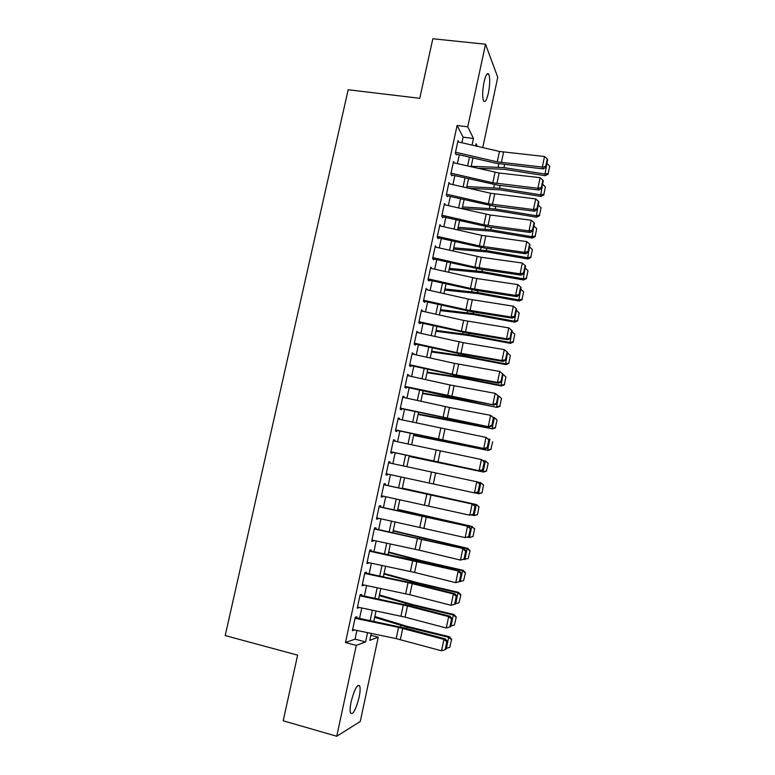 <?xml version="1.0" encoding="UTF-8"?>
<svg xmlns="http://www.w3.org/2000/svg" width="775" height="775" viewBox="0 0 775 775"><rect width="100%" height="100%" fill="white"/><g stroke="black" fill="none" stroke-linecap="round" stroke-linejoin="round"><path stroke-width="1.16" d="M351.153 701.695C354.466 689.111 357.333 683.879 359.736 686.03C360.423 688.181 360.201 691.959 359.096 697.355C355.841 709.861 352.974 715.092 350.494 713.039C349.816 710.888 350.038 707.11 351.153 701.695M484.017 82.189C485.741 74.962 487.349 72.346 488.831 74.313C490.139 78.198 489.994 84.427 488.386 93C486.671 100.227 485.053 102.852 483.552 100.886C482.244 97.069 482.399 90.83 484.017 82.189M370.828 635.258L378.248 637.186L360.259 721.486L336.747 736.25L283.204 720.808L297.61 655.137L225.205 635.577L348.169 89.755L419.759 98.309L432.828 38.75L485.537 44.233L497.753 77.306L482.757 147.579M356.471 618.576L356.849 616.784L355.289 617.229L352.373 630.734L354.039 629.823M361.305 596.13L361.663 594.444L360.123 594.774L357.227 608.239L358.883 607.338M366.12 573.762L366.459 572.183L364.948 572.396L362.061 585.813L363.717 584.931M370.925 551.471L371.244 549.998L369.752 550.095L366.875 563.464L368.377 563.299L368.522 562.602M375.71 529.248L376.001 527.882L374.548 527.872L371.671 541.202L373.143 541.144L373.317 540.349M380.477 507.112L380.748 505.852L379.324 505.726L376.456 519.008L377.9 519.066L378.093 518.175M385.233 485.053L385.485 483.891L384.08 483.658L381.222 496.891L382.647 497.056L382.86 496.078M389.97 463.062L390.193 462.007L388.817 461.668L385.979 474.852L387.374 475.123L387.597 474.048M394.688 441.159L394.892 440.2L393.545 439.745L390.707 452.891L392.082 453.268L392.334 452.106M399.396 419.323L399.58 418.461L398.253 417.899L395.424 430.997L396.771 431.491L397.042 430.232M404.075 397.556L404.24 396.8L402.942 396.132L400.132 409.19L401.45 409.791L401.741 408.425M408.754 375.875L408.89 375.216L407.621 374.441L404.812 387.452L406.11 388.159L406.42 386.706M413.404 354.262L412.281 352.819L409.481 365.781L410.75 366.594L411.079 365.054M418.045 332.717L416.921 331.274L414.141 344.197L415.381 345.108L415.729 343.48M422.675 311.25L421.552 309.797L418.781 322.671L419.992 323.698L420.36 321.974M427.287 289.86L426.163 288.397L423.402 301.233L424.593 302.357L424.981 300.545M431.878 268.537L430.764 267.075L428.003 279.862L429.176 281.093L429.582 279.194M436.451 247.293L435.347 245.811L432.595 258.559L433.738 259.896L434.165 257.901M440.994 226.106L439.909 224.634L437.168 237.334L438.292 238.768L438.737 236.695M445.451 204.978L444.463 203.515L441.731 216.177L442.825 217.717M449.897 183.927L448.996 182.474L446.274 195.097L447.349 196.724M454.344 162.944L453.52 161.5L450.808 174.075L451.854 175.818M461.9 142.755L463.101 137.175L457.095 125.482L345.476 642.543L355.076 639.172L356.955 630.433M359.542 618.402L361.789 607.949M364.347 596.082L366.614 585.542M369.132 573.829L371.419 563.212M373.908 551.655L376.204 540.969M378.665 529.558L380.98 518.795M383.402 507.538L385.737 496.688M388.12 485.596L390.474 474.668M392.838 463.683L395.173 452.813M397.556 441.779L399.861 431.055M402.254 419.943L404.521 409.374M406.933 398.185L409.171 387.762M411.603 376.495L413.811 366.226M416.252 354.892L418.432 344.759M420.883 333.347L423.034 323.369M425.504 311.889L427.626 302.047M430.106 290.489L432.198 280.802M434.698 269.177L436.751 259.625M439.27 247.922L441.295 238.516M443.823 226.755L445.819 217.484M448.367 205.646L450.333 196.521M452.891 184.615L454.828 175.625M457.405 163.651L459.313 154.797M458.781 142.038L458.025 140.604L455.322 153.13L456.339 154.971M336.747 736.25L356.277 645.391L365.587 641.923L367.573 632.652M345.476 642.543L356.277 645.391M457.095 125.482L467.771 126.829L485.537 44.233M472.072 145.109L473.486 138.502L467.771 126.829M370.15 620.63L372.387 610.177M374.935 598.31L377.192 587.779M379.702 576.067L381.968 565.45M384.448 553.902L386.744 543.207M389.186 531.805L391.491 521.042M393.903 509.795L396.228 498.945M398.602 487.853L400.946 476.935M403.3 465.949L405.625 455.09M407.999 444.046L410.295 433.332M412.668 422.22L414.935 411.651M417.338 400.472L419.566 390.048M421.978 378.791L424.187 368.522M426.608 357.188L428.778 347.064M431.229 335.653L433.37 325.674M435.831 314.195L437.933 304.362M440.413 292.805L442.486 283.117M444.976 271.492L447.03 261.95M449.529 250.257L451.554 240.851M454.073 229.08L456.058 219.819M458.597 207.981L460.553 198.855M463.101 186.959L465.029 177.969M467.596 165.995L469.485 157.151M371.225 633.417L369.733 640.373L378.248 637.186M477.313 146.32L476.044 143.724L475.569 145.923M472.992 157.955L471.103 166.809M468.536 178.773L466.608 187.763M464.07 199.659L462.113 208.785M459.575 220.623L457.599 229.884M455.08 241.645L453.065 251.052M450.566 262.744L448.522 272.296M446.032 283.912L443.959 293.609M441.488 305.156L439.377 314.989M436.926 326.469L434.785 336.447M432.343 347.849L430.183 357.972M427.752 369.307L425.552 379.576M423.15 390.832L420.912 401.256M418.519 412.436L416.262 423.005M413.879 434.116L411.593 444.831M409.229 455.865L406.904 466.734M404.55 477.71L402.215 488.628M399.842 499.72L397.517 510.57M395.114 521.817L392.809 532.58M390.368 543.982L388.081 554.667M385.601 566.225L383.334 576.833M380.825 588.545L378.578 599.075M376.03 610.942L373.792 621.395M463.101 137.175L473.486 138.502M355.076 639.172L365.587 641.923M435.269 247.022L436.47 247.206M430.532 268.14L431.917 268.363M425.959 289.356L427.345 289.588M421.368 310.649L422.753 310.882M416.766 332.01L418.151 332.252M412.145 353.439L413.53 353.7M407.505 374.945L408.89 375.216M402.855 396.529L404.24 396.8M398.195 418.18L399.58 418.461M393.506 439.909L394.892 440.2M388.808 461.706L390.193 462.007M385.979 474.823L387.374 475.123M381.252 496.746L382.647 497.056M376.514 518.746L377.9 519.066M371.758 540.814L373.143 541.144M366.982 562.96L368.377 563.299M362.196 585.183L363.582 585.532M357.382 607.484L358.777 607.842M352.567 629.862L353.952 630.23M457.763 141.796L499.468 151.454L544.525 156.502L542.326 167.08L545.745 166.354L546.133 167.09L547.673 159.708L547.286 158.953L545.745 166.354M455.516 152.239L497.259 161.878L542.326 167.08L543.314 168.911L496.417 163.37L456.514 154.157M543.314 168.911L546.133 167.09M547.286 158.953L544.525 156.502M477.371 168.252L504.341 169.299L545.242 175.722L545.048 174.055L503.944 167.613L471.21 166.296M548.216 173.435L549.727 166.179L548.216 173.435L545.048 174.055L546.859 163.622M547.208 163.67L549.727 166.179M548.283 174.104L545.242 175.722M453.259 162.692L499.139 173.028L540.117 177.669L537.908 188.286L541.337 187.54L541.735 188.238L543.275 180.827L542.878 180.12L541.337 187.54M451.002 173.164L492.823 182.784L537.908 188.286L538.925 190.02L498.122 185.235L452.028 174.985M538.925 190.02L541.735 188.238M542.878 180.12L540.117 177.669M448.744 183.656L490.604 193.266L535.69 198.913L533.471 209.56L536.91 208.804L537.327 209.453L538.867 202.023L538.46 201.355L536.91 208.804M446.478 194.167L488.376 203.767L533.471 209.56L534.518 211.197L493.694 206.131L447.533 195.881M534.518 211.197L537.327 209.453M538.46 201.355L535.69 198.913M444.211 204.697L490.246 215.014L531.253 220.226L529.025 230.902L532.473 230.127L532.89 230.747L534.45 223.287L534.033 222.657L532.473 230.127M441.934 215.237L483.91 224.808L529.025 230.902L530.09 232.442L489.257 227.094L443.009 216.845M530.09 232.442L532.89 230.747M534.033 222.657L531.253 220.226M439.657 225.806L481.672 235.368L526.797 241.606L524.568 252.33L528.017 251.536L528.453 252.108L530.003 244.629L529.587 244.038L528.017 251.536M437.381 236.385L479.434 245.937L524.568 252.33L525.653 253.764L484.811 248.126L438.476 237.877M525.653 253.764L528.453 252.108M529.587 244.038L526.797 241.606M469.108 188.335L500.001 189.846L540.94 196.433L540.717 194.864L499.584 188.257L466.87 186.581M543.895 194.225L545.406 186.94L543.895 194.225L540.717 194.864L542.539 184.392M542.887 184.45L545.406 186.94M543.972 194.854L540.94 196.433M462.181 208.465L495.642 210.461L536.62 217.213L536.377 215.75L495.206 208.969L462.51 206.925M539.565 215.082L541.086 207.768L539.565 215.082L536.377 215.75L538.199 205.239M538.548 205.297L541.086 207.768M539.652 215.673L536.62 217.213M457.841 228.761L491.272 231.144L532.28 238.061L532.018 236.695L490.808 229.758L458.141 227.337M535.215 236.007L536.736 228.673L535.215 236.007L532.018 236.695L533.849 226.155M534.198 226.213L536.736 228.673M535.312 236.559L532.28 238.061M453.482 249.124L486.884 251.894L527.93 258.976L527.649 257.717L486.4 250.606L453.762 247.816M530.856 257L532.386 249.647L530.856 257L527.649 257.717L529.48 247.138M529.838 247.196L532.386 249.647M530.962 257.513L527.93 258.976M435.095 246.983L481.304 257.281L522.331 263.064L520.083 273.817L523.551 273.013L523.987 273.546L525.557 266.038L525.121 265.486L523.551 273.013M432.808 257.6L474.939 267.123L520.083 273.817L521.197 275.154L480.345 269.235L433.932 258.986M521.197 275.154L523.987 273.546M525.121 265.486L522.331 263.064M449.103 269.555L482.486 272.722L523.561 279.969L523.261 278.806L481.972 271.531L449.364 268.363M526.477 278.07L528.007 270.688L526.477 278.07L523.261 278.806L525.101 268.198M525.45 268.257L528.007 270.688M526.593 278.535L523.561 279.969M430.512 268.228L476.809 278.516L517.845 284.599L515.588 295.391L519.066 294.568L519.512 295.062L521.081 287.525L520.635 287.012L519.066 294.568M428.217 278.884L470.435 288.387L515.588 295.391L516.722 296.622L475.869 290.402L429.369 280.162M516.722 296.622L519.512 295.062M520.635 287.012L517.845 284.599M444.714 290.053L478.068 293.609L519.182 301.029L518.853 299.973L477.536 292.524L444.947 288.978M522.088 299.208L523.619 291.797L522.088 299.208L518.853 299.973L520.713 289.317M521.062 289.385L523.619 291.797M522.214 299.634L519.182 301.029M425.911 289.55L468.168 299.043L513.341 306.202L511.083 317.033L514.571 316.19L515.026 316.646L516.596 309.08L516.15 308.615L514.571 316.19M423.615 300.245L465.911 309.719L511.083 317.033L512.236 318.157L471.374 311.657L424.797 301.417M512.236 318.157L515.026 316.646M516.15 308.615L513.341 306.202M440.316 310.61L473.641 314.573L514.794 322.158L514.445 321.208L473.089 313.584L440.52 309.661M517.681 320.414L519.221 312.984L517.681 320.414L514.445 321.208L516.295 310.513M516.654 310.581L519.221 312.984M517.816 320.802L514.794 322.158M421.3 310.949L463.644 320.414L508.826 327.883L506.559 338.743L510.522 338.297L512.101 330.712L511.636 330.286L510.057 337.89M418.994 321.673L461.367 331.128L506.559 338.743L507.741 339.77L466.86 332.969L420.195 322.739M507.741 339.77L510.522 338.297M511.636 330.286L508.826 327.883M435.899 331.245L469.195 335.604L510.386 343.364L510.008 342.511L468.613 334.722L436.083 330.412M513.253 341.698L514.803 334.238L513.253 341.698L510.008 342.511L511.878 331.787M512.227 331.855L514.803 334.238M513.399 342.037L510.386 343.364M416.679 332.417L463.227 342.666L504.292 349.632L507.586 352.422L507.112 352.034L505.523 359.658L505.998 360.036L507.586 352.422M414.354 343.18L456.814 352.606L502.016 360.54L503.227 361.45L462.336 354.359L415.594 344.129M505.523 359.658L502.016 360.54L504.292 349.632L507.112 352.034M503.227 361.45L505.998 360.036M412.038 353.952L454.528 363.368L499.739 371.457L503.052 374.199L502.568 373.86L500.979 381.513L501.464 381.843L503.052 374.199M409.704 364.754L452.242 374.16L497.463 382.404L498.693 383.218L457.793 375.827L410.963 365.597M500.979 381.513L497.463 382.404L499.739 371.457L502.568 373.86M498.693 383.218L501.464 381.843M407.379 375.565L449.955 384.962L495.177 393.361L498.509 396.054L498.015 395.754L496.417 403.436L496.911 403.717L498.509 396.054M405.044 386.405L494.15 405.054L447.059 396.103L406.323 387.132M496.417 403.436L492.89 404.347L495.177 393.361L498.015 395.754M494.15 405.054L496.911 403.717M402.7 397.255L449.5 407.476L490.604 415.342L493.946 417.987L493.442 417.725L491.834 425.436L492.348 425.678L493.946 417.987M400.355 408.125L489.587 426.957L401.673 408.745M491.834 425.436L488.308 426.366L490.604 415.342L493.442 417.725M489.587 426.957L492.348 425.678M398.011 419.013L486.002 437.4L489.364 439.987L488.851 439.774L487.243 447.514L487.756 447.708L489.364 439.987M395.657 429.931L483.707 448.454L396.994 430.435M487.243 447.514L483.707 448.454L486.002 437.4L488.851 439.774M485.005 448.948L487.756 447.708M393.303 440.859L481.391 459.536L484.772 462.074L484.249 461.9L482.631 469.669L483.164 469.824L484.772 462.074M390.939 451.796L480.413 471.006L392.305 452.193M482.631 469.669L479.086 470.628L481.391 459.536L484.249 461.9M480.413 471.006L483.164 469.824M388.585 462.762L478.107 482.069L480.161 484.23L479.628 484.104L478.01 491.892L478.543 492.009L480.161 484.23M478.543 492.009L475.802 493.152L474.445 492.871L476.77 481.74L479.628 484.104M386.212 473.748L474.445 492.871L478.01 491.892M383.838 484.753L472.13 504.031L385.252 484.976M473.912 514.271L469.795 515.201L472.13 504.031L474.998 506.385L473.37 514.203L473.912 514.271L475.54 506.472L474.998 506.385M381.465 495.777L469.795 515.201L473.37 514.203M475.54 506.472L473.496 504.244M379.082 506.811L468.856 526.496L380.515 506.918M469.262 536.61L465.126 537.608L467.47 526.39L470.338 528.744L468.71 536.591L469.262 536.61L470.89 528.783L470.338 528.744M376.698 517.874L465.126 537.608L468.71 536.591M470.89 528.783L468.856 526.496M374.315 528.957L464.206 548.836L375.778 528.947M464.603 559.037L460.447 560.083L462.791 548.836L465.668 551.18L464.031 559.056L464.603 559.037L466.24 551.18L465.668 551.18M371.923 540.049L419.294 550.192L460.447 560.083L464.031 559.056M466.24 551.18L464.206 548.836M369.53 551.17L459.546 571.243L412.339 559.821L371.012 551.044M459.924 581.531L455.748 582.645L458.103 571.359L460.989 573.694L459.343 581.599L459.924 581.531L461.561 573.645L460.989 573.694M367.127 562.311L414.586 572.434L455.748 582.645L459.343 581.599M461.561 573.645L459.546 571.243M364.725 573.461L408.047 582.626L453.394 593.96L454.857 593.727L413.879 583.41L366.236 573.219M455.225 604.103L451.031 605.285L453.394 593.96L456.291 596.295L454.634 604.219L455.225 604.103L456.872 596.198L456.291 596.295M362.312 584.641L409.859 594.754L451.031 605.285L454.634 604.219M456.872 596.198L454.857 593.727M431.472 351.937L464.729 356.703L505.959 364.637L505.562 363.892L464.138 355.919L431.627 351.23M508.826 363.049L510.376 355.57L508.826 363.049L505.562 363.892L507.441 353.129M507.79 353.197L510.376 355.57M508.972 363.349L505.959 364.637M427.025 372.707L460.263 377.871L501.522 385.979L501.105 385.34L459.643 377.202L427.151 372.116M504.37 384.478L505.93 376.97L504.37 384.478L501.105 385.34L502.985 374.538M503.333 374.606L505.93 376.97M504.535 384.729L501.522 385.979M422.569 393.545L455.768 399.115L497.066 407.388L455.128 398.544L422.666 393.07M499.904 405.974L501.473 398.437L499.904 405.974L496.62 406.865L498.461 396.015M498.868 396.093L501.473 398.437M500.078 406.187L497.066 407.388M418.093 414.441L492.6 428.885L450.595 419.963L418.171 414.092M495.419 427.538L496.998 419.982L495.419 427.538L492.135 428.459L494.382 417.647L493.384 417.454M494.382 417.647L496.998 419.982M495.603 427.713L492.6 428.885M413.608 435.414L488.114 450.44L413.656 435.192M490.924 449.18L492.687 441.74L490.924 449.18L487.62 450.13L489.877 439.28L488.327 438.96M491.118 449.306L488.114 450.44M409.103 456.456L483.61 472.072L409.123 456.359M486.419 470.9L488.192 463.392L486.419 470.9L483.106 471.868L485.363 460.989L483.28 460.553M487.998 463.295L485.363 460.989L488.192 463.392M486.613 470.987L483.61 472.072M482.098 492.735L483.474 485.053L482.098 492.735L479.095 493.782L475.898 493.113M481.885 492.687L478.562 493.685L480.839 482.767L478.243 482.215M483.474 485.053L480.839 482.767L483.677 485.111M477.565 514.552L478.94 506.898L477.565 514.552L474.571 515.569L471.839 515.094M477.342 514.552L474.009 515.578L476.286 504.622L402.302 488.231M478.94 506.898L476.286 504.622L479.153 506.908M402.312 488.153L476.838 504.661M473.012 536.445L474.61 528.773L473.012 536.445L469.447 537.55L467.8 537.172M472.789 536.494L469.447 537.55L471.733 526.554L397.73 509.572M474.387 528.812L471.733 526.554L474.61 528.773M397.778 509.369L472.304 526.487M468.216 558.513L470.047 550.715L468.216 558.513L463.77 559.337M464.855 559.589L467.151 548.555L393.148 530.991M469.815 550.792L467.151 548.555L467.751 548.371L470.047 550.715M393.216 530.652L467.751 548.371M463.624 580.601L465.475 572.735L463.624 580.601L459.759 581.589M460.253 581.705L462.559 570.632L420.786 560.964L388.546 552.468M465.233 572.861L462.559 570.632L463.179 570.342L465.475 572.735M388.643 552.003L421.619 560.722L463.179 570.342M459.023 602.766L460.883 594.832L459.023 602.766L455.283 603.812M455.642 603.899L457.948 592.788L416.146 582.936L383.935 574.023M460.631 594.997L457.948 592.788L458.597 592.381L460.883 594.832M384.061 573.432L416.998 582.577L458.597 592.381M359.9 595.83L407.485 605.943L448.667 616.638L450.159 616.29L409.171 605.663L361.441 595.471M450.507 626.762L446.293 628.002L448.667 616.638L451.573 618.963L449.917 626.917L450.507 626.762L452.164 618.828L451.573 618.963M357.478 607.048L405.122 617.152L446.293 628.002L449.917 626.917M452.164 618.828L450.159 616.29M454.402 625.008L456.281 617.007L454.402 625.008L450.653 626.084M451.011 626.171L453.327 615.021L411.486 604.975L379.304 595.655M456.02 617.22L453.327 615.021L453.995 614.507L456.281 617.007M379.459 594.938L412.358 604.51L453.995 614.507M355.057 618.276L398.553 627.382L443.92 639.394L445.451 638.939L404.443 627.982L356.636 617.801M352.635 629.533L396.17 638.619L441.547 650.806L443.92 639.394L446.836 641.719L445.17 649.702L445.78 649.498L447.437 641.526L446.836 641.719M447.437 641.526L445.451 638.939M441.547 650.806L445.17 649.702M449.762 647.328L451.66 639.249L449.762 647.328L446.003 648.433M446.361 648.52L448.686 637.331L406.807 627.101L374.664 617.355M451.389 639.511L448.686 637.331L449.384 636.701L451.66 639.249M374.838 616.503L407.708 626.52L449.384 636.701M499.468 151.454L497.259 161.878M503.556 152.142L501.347 162.576M503.944 167.613L504.573 164.639M498.112 167.051L498.78 163.854M495.041 172.321L492.823 182.784M499.139 173.028L496.92 183.501M490.604 193.266L488.376 203.767M494.702 193.983L492.474 204.493M486.148 214.278L483.91 224.808M490.246 215.014L488.017 225.554M481.672 235.368L479.434 245.937M485.78 236.104L483.542 246.682M499.584 188.257L500.166 185.477M493.743 187.657L494.373 184.663M495.206 208.969L495.748 206.382M489.364 208.32L489.955 205.54M490.808 229.758L491.311 227.366M484.966 229.061L485.518 226.484M486.4 250.606L486.865 248.407M480.558 249.87L481.062 247.506M477.187 256.515L474.939 267.123M481.304 257.281L479.057 267.888M481.972 271.531L482.399 269.526M476.141 270.746L476.596 268.596M472.692 277.741L470.435 288.387M476.809 278.516L474.552 289.162M477.536 292.524L477.923 290.722M471.704 291.691L472.111 289.753M468.168 299.043L465.911 309.719M472.295 299.828L470.028 310.513M473.089 313.584L473.428 311.976M467.248 312.703L467.616 310.978M463.644 320.414L461.367 331.128M467.771 321.208L465.494 331.933M468.613 334.722L468.914 333.318M462.782 333.793L463.101 332.281M459.091 341.853L456.814 352.606M463.227 342.666L460.951 353.419M454.528 363.368L452.242 374.16M458.664 364.192L456.378 374.984M449.955 384.962L447.659 395.783M454.092 385.795L451.806 396.626M445.363 406.623L443.058 417.483M449.5 407.476L447.204 418.345M440.752 428.362L438.437 439.26M444.898 429.224L442.593 440.132M436.131 450.168L433.806 461.106M440.278 451.05L437.962 461.987M431.491 472.052L429.156 483.028M435.647 472.953L433.322 483.929M426.831 494.014L424.497 505.029M430.987 494.925L428.662 505.939M422.162 516.053L419.817 527.097M426.327 516.973L423.983 528.027M417.473 538.17L415.119 549.252M421.639 539.1L419.294 550.192M412.765 560.354L410.401 571.475M416.94 561.303L414.586 572.434M408.047 582.626L405.674 593.786M412.222 583.585L409.859 594.754M464.138 355.919L464.39 354.718M458.296 354.95L458.567 353.652M459.643 377.202L459.846 376.195M453.801 376.175L454.024 375.1M455.128 398.544L455.293 397.749M449.287 397.468L449.471 396.616M450.595 419.963L450.721 419.372M444.763 418.839L444.889 418.209M425.301 539.632L425.417 539.071M419.449 538.276L419.585 537.666M420.622 561.749L420.786 560.964M414.77 560.354L414.954 559.511M415.933 583.933L416.146 582.936M410.082 582.509L410.314 581.434M403.31 604.965L400.927 616.164M407.485 605.943L405.122 617.152M411.225 606.195L411.486 604.975M405.373 604.732L405.645 603.425M398.553 627.382L396.17 638.619M402.738 628.38L400.355 639.627M406.507 628.535L406.807 627.101M400.646 627.043L400.975 625.493M359.736 686.03L357.808 685.497M488.831 74.313L486.991 74.109"/></g></svg>
